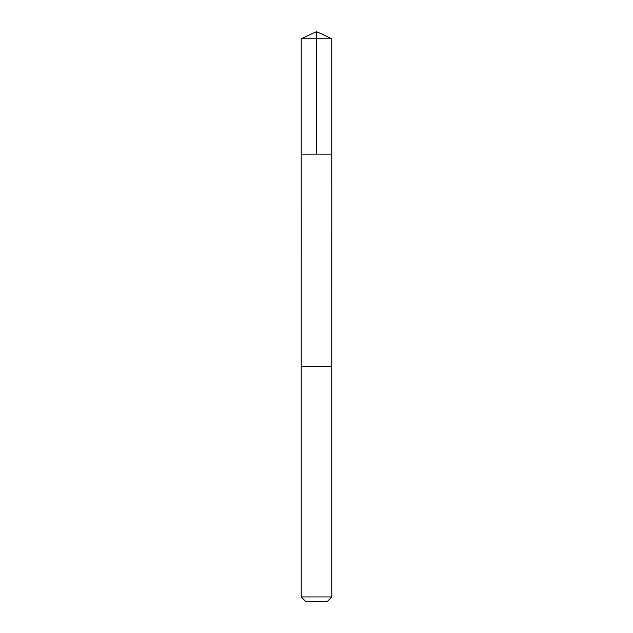 <?xml version="1.0" encoding="UTF-8"?>
<svg xmlns="http://www.w3.org/2000/svg" width="633" height="633" viewBox="0 0 633 633"><rect width="100%" height="100%" fill="white"/><g stroke="black" fill="none" stroke-linecap="round" stroke-linejoin="round"><path stroke-width="0.47" stroke-dasharray="3.17 2.37" d="M326.557 154.136L301.189 154.136L326.557 154.136M301.189 38.787L331.811 38.787M326.557 366.349L301.189 366.349L326.557 366.349M301.189 596.927L331.811 596.927M305.612 601.35L327.388 601.35"/><path stroke-width="0.95" d="M301.189 154.136L331.811 154.136L331.811 38.787L301.189 38.787L301.189 154.136L331.811 154.136L331.803 366.349L301.197 366.349L301.189 154.136M306.443 366.349L301.189 366.349L301.189 596.927L331.811 596.927L331.811 366.349L306.443 366.349M331.811 596.927L327.388 601.35L305.612 601.35L301.189 596.927M316.5 154.136L316.5 31.65L301.189 38.787M316.5 31.65L331.811 38.787"/></g></svg>
